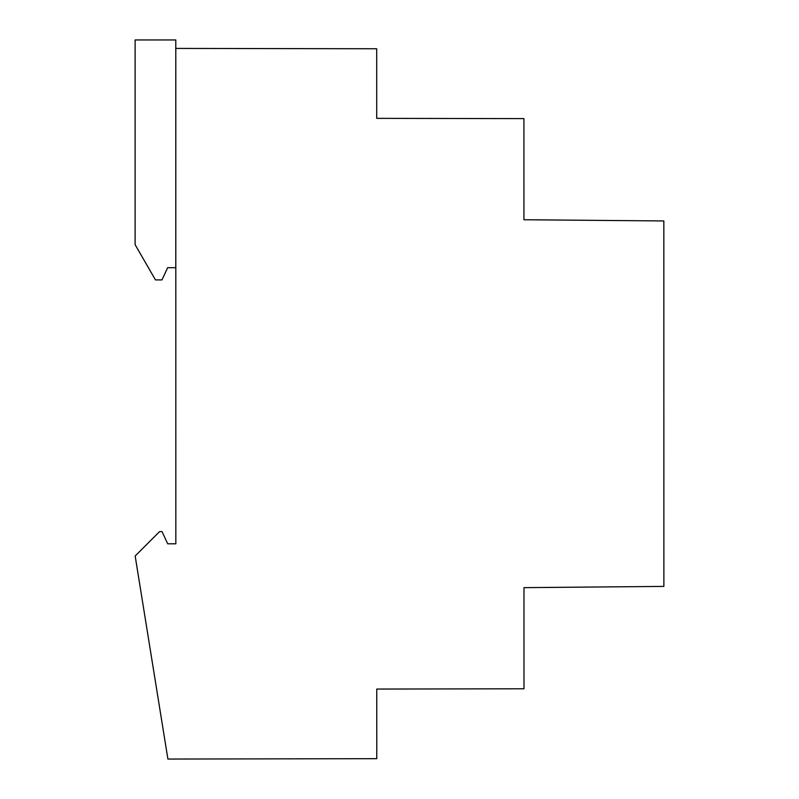 <?xml version="1.0" encoding="UTF-8"?>
<svg xmlns="http://www.w3.org/2000/svg" width="799" height="799" viewBox="0 0 799 799"><rect width="100%" height="100%" fill="white"/><g stroke="black" fill="none" stroke-linecap="round" stroke-linejoin="round"><path stroke-width="1.2" d="M167.9 759.05L376.768 758.67L376.758 689.058L523.984 688.788L523.974 587.645L663.879 586.406L663.839 220.953L523.934 219.745L523.924 118.612L376.709 118.362L376.699 48.759L175.8 48.419L175.84 543.799L167.71 543.799L162.017 531.605L159.57 531.605L135.171 556.004L167.9 759.05M306.746 48.639L310.002 48.649M427.335 118.452L417.378 118.432L427.335 118.452M454.791 118.492L446.431 118.482L454.791 118.492M446.431 118.482L428.993 118.452L446.431 118.482M175.79 39.95L135.121 39.95L135.121 244.674L155.455 279.9L161.967 279.9L167.66 267.695L175.79 267.695L175.79 39.95"/></g></svg>
